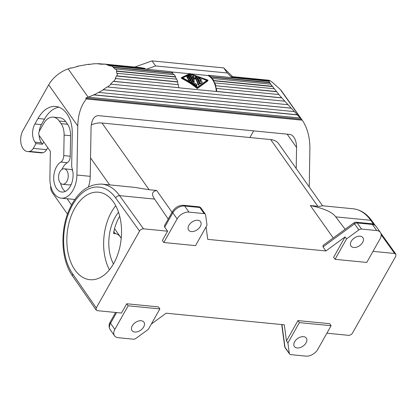 <?xml version="1.0" encoding="UTF-8"?>
<svg xmlns="http://www.w3.org/2000/svg" width="417" height="417" viewBox="0 0 417 417"><rect width="100%" height="100%" fill="white"/><g stroke="black" fill="none" stroke-linecap="round" stroke-linejoin="round"><path stroke-width="0.63" d="M333.251 237.966L310.337 205.555L319.266 206.389L322.57 205.81L278.692 143.74A21.069 13.485 -35.3 0 0 270.69 139.57L101.977 123.01L149.14 189.73L156.656 190.47L172.059 212.263M156.656 190.47C151.991 191.492 151.303 194.364 154.592 199.081L168.228 219.066M200.29 226.478A7.292 4.67 144.7 0 0 200.535 221.703A7.292 4.67 144.7 0 0 194.854 220.619A7.292 4.67 144.7 0 0 188.87 225.357A7.292 4.67 144.7 0 0 188.625 230.127A7.292 4.67 144.7 0 0 194.306 231.216A7.292 4.67 144.7 0 0 200.29 226.478M126.711 303.769L128.149 305.802L159.857 308.914L158.424 306.881L126.711 303.769L121.483 313.047L97.38 310.681L96.145 310.029L96.259 307.918L139.549 231.096C140.56 229.585 141.879 228.834 143.5 228.834L167.603 231.195L164.705 227.176L172.805 212.8L177.116 218.899A9.721 6.224 144.7 0 1 188.969 212.112L204.142 213.603A3.242 2.075 144.7 0 1 205.373 214.244A3.242 2.075 144.7 0 1 205.617 214.875L207.009 225.237L195.521 245.623L163.813 242.506L177.116 218.899M188.969 212.112L184.658 206.014A9.721 6.224 -35.3 0 0 172.805 212.8A3.242 1.48 29.4 0 1 172.518 211.455L164.407 225.847L164.705 227.176M113.377 201.896A43.952 27.141 -84.4 0 0 98.48 192.216A43.952 27.141 -84.4 0 0 69.769 220.087A43.952 27.141 -84.4 0 0 74.997 270.013A43.952 27.141 -84.4 0 0 89.895 279.698A43.952 27.141 -84.4 0 0 118.605 251.826A43.952 27.141 -84.4 0 0 113.377 201.896M59.954 171.663A7.777 4.806 95.6 0 1 64.166 168.802A7.777 4.806 95.6 0 1 68.002 173.415A7.777 4.806 95.6 0 1 66.856 181.421A7.777 4.806 95.6 0 1 62.644 184.283A7.777 4.806 95.6 0 1 58.807 179.67A7.777 4.806 95.6 0 1 59.954 171.663M297.957 320.579L299.396 322.612L331.103 325.724L329.67 323.691L297.957 320.579L286.469 340.965L284.3 324.807L166.138 313.203L151.335 324.045M128.149 305.802L114.842 329.409A9.721 6.224 144.7 0 0 114.513 335.774A9.721 6.224 144.7 0 0 118.209 337.692L133.377 339.183A3.242 2.075 144.7 0 0 136.062 338.317L148.374 329.3L159.857 308.914M121.222 238.394L119.835 236.178L118.246 234.714L116.369 233.843L113.507 233.478C114.628 226.989 116.697 221.26 119.71 216.303M118.511 212.232A35.654 22.018 -84.4 0 0 113.434 263.956M115.723 205.727A43.952 27.141 -84.4 0 0 109.436 269.794M163.813 242.506L162.375 240.473L167.603 231.195M206.071 226.905L207.744 239.363L325.906 250.961L323.029 246.895L323.039 245.441L353.897 222.85L354.544 223.82L323.029 246.895M50.733 186.003A21.069 13.485 144.7 0 0 52.365 192.685L67.481 214.072M101.977 123.01A21.069 13.485 144.7 0 0 91.245 124.871M149.14 189.73L134.503 187.348L101.837 184.111A52.344 32.328 95.6 0 1 119.58 195.641L154.592 199.081M64.166 168.802L70.635 169.438A7.777 4.806 95.6 0 1 72.626 170.397M326.886 333.209L348.544 335.336C350.165 335.336 351.484 334.58 352.495 333.074L395.785 256.247L395.884 254.12L394.659 253.489L373.007 251.362M325.906 250.961L345.104 236.903L333.621 257.284L335.059 259.322L346.543 238.936L358.855 229.918A3.242 2.075 -35.3 0 1 361.539 229.053L376.707 230.544A9.721 6.224 -35.3 0 1 380.403 232.462A9.721 6.224 -35.3 0 1 380.075 238.821L366.767 262.434L335.059 259.322M306.047 342.878A7.292 4.67 -35.3 0 1 300.063 347.616A7.292 4.67 -35.3 0 1 294.381 346.527A7.292 4.67 -35.3 0 1 294.631 341.758A7.292 4.67 -35.3 0 1 300.61 337.019A7.292 4.67 -35.3 0 1 306.292 338.109A7.292 4.67 -35.3 0 1 306.047 342.878M299.396 322.612L287.907 342.998L289.299 353.361A3.242 2.075 -35.3 0 0 289.544 353.991A3.242 2.075 -35.3 0 0 290.774 354.632L305.948 356.123A9.721 6.224 -35.3 0 0 317.801 349.337L331.103 325.724M132.262 325.818A7.292 4.67 144.7 0 0 132.017 330.592A7.292 4.67 144.7 0 0 137.699 331.682A7.292 4.67 144.7 0 0 143.677 326.938A7.292 4.67 144.7 0 0 143.928 322.169A7.292 4.67 144.7 0 0 138.246 321.08A7.292 4.67 144.7 0 0 132.262 325.818M345.14 229.261L335.732 216.861C332.292 212.128 323.827 208.359 310.337 205.555M362.654 242.413A7.292 4.67 -35.3 0 1 356.671 247.151A7.292 4.67 -35.3 0 1 350.989 246.061A7.292 4.67 -35.3 0 1 351.239 241.292A7.292 4.67 -35.3 0 1 357.223 236.554A7.292 4.67 -35.3 0 1 362.899 237.643A7.292 4.67 -35.3 0 1 362.654 242.413M345.104 236.903L346.543 238.936M286.469 340.965L287.907 342.998M88.399 186.894A21.715 13.412 -84.4 0 0 90.234 176.339L91.068 127.274C91.625 119.835 94.06 115.957 98.381 115.629L289.669 134.41C291.228 134.587 292.619 135.53 293.855 137.245C295.669 139.945 296.57 143.349 296.565 147.451L296.206 168.515M253.672 130.875L249.919 137.532M269.408 80.596L269.987 80.794L269.674 80.439L272.317 82.285L278.963 88.242M216.559 91.505L216.757 91.432A22.69 14.011 95.6 0 0 216.366 88.414L278.874 94.55L281.809 97.912L216.559 91.505A22.362 13.813 95.6 0 0 216.439 90.348L216.267 90.656A22.038 13.61 -84.4 0 0 208.114 75.555L208.265 75.289L231.977 77.614L231.576 76.869L231.81 76.587L268.986 80.236L269.314 80.596M268.986 80.236L268.746 80.517L269.288 81.628L268.96 81.284L270.711 84.187L278.874 94.55M281.809 97.912L302.231 120.19L86.34 98.996C80.981 105.501 78.115 114.493 77.75 125.97L76.916 175.031L90.234 176.339M300.443 117.938L280.485 89.702L278.978 88.216M269.674 80.439L269.127 80.387M47.762 147.644L46.621 149.672L33.303 148.363L35.992 143.589L42.461 144.225L41.455 142.802A12.963 8.006 95.6 0 1 39.089 135.259M39.198 131.511A12.963 8.006 95.6 0 1 41.366 124.62L44.468 119.121A32.734 20.219 95.6 0 1 58.906 107.185M35.992 143.589L34.986 142.166A12.963 8.006 95.6 0 1 34.898 123.985L41.366 124.62M42.461 144.225L43.743 141.957M33.303 148.363A9.721 6.005 95.6 0 1 29.555 151.418A14.585 9.007 95.6 0 1 27.673 151.548A14.585 9.007 95.6 0 1 25.849 151.053A12.963 8.006 95.6 0 1 22.987 130.458L48.685 84.849L77.75 125.97M46.621 149.672A9.721 6.005 95.6 0 1 42.878 152.726A14.585 9.007 95.6 0 1 40.991 152.857L27.673 151.548M65.208 191.429A15.559 9.607 95.6 0 1 60.653 183.324M62.024 169.359A15.559 9.607 95.6 0 1 67.278 162.708A6.484 4.003 95.6 0 0 70.228 156.224L70.577 135.702A16.206 10.008 -84.4 0 0 67.575 124.271L65.75 121.691A17.827 11.009 -84.4 0 0 59.709 117.766L53.24 117.13A17.827 11.009 -84.4 0 0 43.592 123.687L39.344 131.225A3.242 2.002 95.6 0 0 39.37 135.765L50.348 151.303L49.894 178.054A21.715 13.412 -84.4 0 0 61.283 198.153A21.715 13.412 -84.4 0 0 76.916 175.031M71.255 184.361A7.777 4.806 95.6 0 1 69.113 184.919L62.644 184.283M44.468 119.121L37.999 118.485L34.898 123.985M37.999 118.485A32.734 20.219 95.6 0 1 55.716 106.444A32.734 20.219 95.6 0 1 69.795 119.126A25.927 16.013 95.6 0 1 72.24 133.08L71.688 165.46A6.484 4.003 95.6 0 0 72.099 168.4A15.559 9.607 95.6 0 1 71.192 184.512A15.559 9.607 95.6 0 1 61.883 192.028A15.559 9.607 95.6 0 1 53.736 178.919A15.559 9.607 95.6 0 1 60.809 162.072L67.278 162.708M65.75 121.691L59.282 121.055L61.106 123.635A16.206 10.008 -84.4 0 1 64.109 135.066L63.759 155.593A6.484 4.003 95.6 0 1 60.809 162.072M59.282 121.055A17.827 11.009 -84.4 0 0 53.24 117.13M290.993 108.17L103.531 89.77L93.851 94.93L85.699 98.089L86.34 98.996M77.833 66.412L71.312 68.143L71.072 67.804L68.138 68.857A25.281 16.185 144.7 0 0 48.685 84.849M103.531 89.77L103.135 89.686L107.143 86.95L107.602 86.991L111.042 84.161L110.536 84.161L113.252 81.362L113.794 81.325L115.806 78.542L115.228 78.62L116.437 75.983L117.031 75.868L117.448 73.35L116.849 73.501L116.458 71.229L117.052 71.041L115.848 68.987L115.269 69.201L113.309 67.465L113.857 67.226L111.125 65.787L110.614 66.048L107.237 64.984L107.695 64.708L103.645 64.004L103.244 64.291L98.709 63.983L99.043 63.692L93.987 63.775L88.388 64.531L88.576 64.249L77.093 66.339M93.59 94.779L297.326 114.779M93.851 94.93L297.404 114.915M98.918 92.433L294.225 111.605M103.135 89.686L291.009 108.128M287.845 104.688L107.143 86.95M107.602 86.991L287.782 104.683M284.655 101.201L111.042 84.161M216.439 90.348L216.314 91.13L215.797 91.438L179.263 87.851L178.679 87.429M115.806 78.542L178.309 84.677A22.69 14.011 95.6 0 1 178.7 87.695L113.252 81.362M232.561 76.66L223.71 67.914L227.301 72.996L155.614 65.959L146.497 69.222L170.209 71.552A22.362 13.813 95.6 0 1 170.298 71.599M208.114 75.555L191.45 73.924M189.49 73.731L171.439 71.959M227.301 72.996L231.977 77.614M223.71 67.914L152.017 60.877L134.754 67.059M103.473 64.124L99.043 63.692M88.576 64.249L89.817 64.369M309.232 186.941L309.883 148.754C309.909 137.334 307.392 127.857 302.335 120.331L302.231 120.19M280.485 89.702A25.281 16.185 -35.3 0 1 281.673 91.104L302.335 120.331M88.43 97.218L300.485 118.037M85.699 98.089L301.59 119.283M61.283 198.153L74.601 199.462A21.715 13.412 -84.4 0 0 74.825 199.482M103.645 64.004L140.816 67.653L144.871 68.357L144.412 68.633L146.497 69.222M155.614 65.959L152.017 60.877M107.237 64.984L144.412 68.633M107.695 64.708L144.871 68.357M111.125 65.787L171.012 71.667A22.69 14.011 95.6 0 1 172.711 73.001L172.596 73.283A22.362 13.813 95.6 0 1 173.884 74.685M115.848 68.987L174.249 74.721A22.69 14.011 95.6 0 1 175.604 76.791L175.448 77.02A22.362 13.813 95.6 0 1 176.485 79.147M117.448 73.35L176.745 79.173A22.69 14.011 95.6 0 1 177.658 81.821L177.47 81.977A22.362 13.813 95.6 0 1 178.09 84.656M178.7 87.695L113.794 81.325M116.437 75.983L177.47 81.977M117.031 75.868L177.658 81.821M116.458 71.229L175.448 77.02M117.052 71.041L175.604 76.791M113.309 67.465L172.596 73.283M113.857 67.226L172.711 73.001M231.576 76.869L268.746 80.517M231.904 77.223L269.08 80.872M208.265 75.289A22.362 13.813 95.6 0 1 208.98 75.706L209.068 75.404A22.69 14.011 95.6 0 1 210.762 76.738L269.617 82.514M216.366 88.414L216.173 88.529A22.362 13.813 95.6 0 0 215.526 85.709L276.335 91.505M210.762 76.738L210.653 77.02A22.362 13.813 95.6 0 1 212.17 78.714L212.305 78.459A22.69 14.011 95.6 0 1 213.66 80.528L213.504 80.757A22.362 13.813 95.6 0 1 214.63 83.103L214.802 82.91A22.69 14.011 95.6 0 1 215.709 85.553M181.593 77.588L181.572 78.422C187.514 81.398 192.638 84.714 196.944 88.378L197.444 88.425L207.702 80.987L207.77 80.069L189.912 73.59L181.64 77.505L181.859 77.916C187.775 80.862 192.915 84.145 197.283 87.773L196.944 88.378M181.353 78.01L181.572 78.422L181.64 77.505M216.267 90.656L216.209 91.271M207.77 80.069L207.989 80.481L197.788 87.82L197.283 87.773M190.486 73.84L207.244 80.21L197.444 87.163C193.118 83.708 188.098 80.575 182.385 77.77L190.486 73.84L190.194 74.362L193.676 75.394M194.953 75.805L196.475 76.327M200.243 77.739L206.655 80.57M182.698 77.922L190.194 74.362M193.467 75.8L193.712 75.331L194.812 75.654A22.69 14.011 95.6 0 1 199.237 83.994C199.112 84.75 198.773 84.719 198.221 83.895A22.69 14.011 95.6 0 0 194.947 76.931L194.869 78.709L194.426 78.667L191.903 76.634A22.69 14.011 95.6 0 1 194.291 80.981C194.223 81.643 193.884 81.612 193.274 80.882L192.982 81.398C193.587 82.133 193.926 82.165 193.999 81.497M192.982 81.398A22.038 13.61 -84.4 0 0 189.448 75.659L189.652 74.935L190.517 75.081L193.769 77.265L193.702 75.394L193.488 77.056M198.221 83.895L197.913 84.437C198.461 85.271 198.8 85.308 198.93 84.542M197.913 84.437A22.038 13.61 -84.4 0 0 194.927 77.802M194.869 78.709L194.426 78.667L194.145 79.173L192.868 78.088M199.535 83.275A22.038 13.61 -84.4 0 0 196.261 77.077L196.543 76.572A22.69 14.011 95.6 0 1 199.832 82.743L199.535 83.275L200.457 83.853L202.156 82.545M199.467 78.558L199.978 78.605L200.316 78.042L199.748 78.052L199.467 78.558L198.664 78.208M200.864 80.575L201.442 79.955L200.864 80.575L199.899 80.481M188.922 81.002A22.038 13.61 -84.4 0 0 186.79 76.973L187.071 76.473A22.69 14.011 95.6 0 1 189.214 80.481L188.922 81.002C189.532 81.737 189.871 81.768 189.938 81.101M191.304 82.144A22.038 13.61 -84.4 0 0 188.135 76.269L188.416 75.769A22.69 14.011 95.6 0 1 191.601 81.617L191.304 82.144L192.138 83.202L196.089 85.918L196.537 85.928L196.944 85.261L196.35 85.313L196.032 85.876M199.237 83.994L198.904 84.959M194.291 80.981L193.999 81.862M189.448 75.659L189.735 75.154A22.69 14.011 95.6 0 1 193.274 80.882M199.832 82.743L200.759 83.322L202.339 82.222L201.458 81.247L200.499 81.883A22.69 14.011 95.6 0 0 199.628 79.918L201.15 80.064C201.646 79.809 201.474 79.496 200.65 79.126L199.128 78.975A22.69 14.011 95.6 0 0 198.07 77.343L199.748 78.052M196.261 77.077L197.038 76.327L199.952 77.489L200.316 78.042M186.79 76.973L187.071 76.473C187.035 75.988 187.374 76.019 188.088 76.572A22.69 14.011 95.6 0 1 190.23 80.58L189.943 81.466M190.23 80.58C190.162 81.242 189.824 81.211 189.214 80.481M196.35 85.313L192.44 82.665L191.601 81.617M188.135 76.269L188.416 75.769C188.359 75.326 188.698 75.357 189.433 75.868A22.69 14.011 95.6 0 1 192.612 81.716L196.642 84.286L196.944 85.261M216.757 91.432L281.663 97.802M215.526 85.709L276.56 91.704M214.802 82.91L274.099 88.727M213.504 80.757L272.494 86.548M213.66 80.528L272.212 86.272M212.305 78.459L270.711 84.187M210.653 77.02L269.935 82.842M209.068 75.404L268.96 81.284M143.5 228.834L119.58 195.641C117.954 195.641 116.64 196.397 115.634 197.913L139.549 231.096M115.634 197.913A49.102 30.326 95.6 0 0 72.412 205.148A49.102 30.326 95.6 0 0 72.751 274.016L96.259 307.918M113.867 231.55L115.358 233.656M72.751 274.016L72.381 275.22L72.636 276.127C61.544 260.964 59.803 232.738 68.331 211.81C76.149 193.107 87.32 183.876 101.837 184.111M172.518 211.455C175.208 207.291 178.888 205.237 183.558 205.3A3.242 2.002 -84.4 0 1 184.658 206.014L199.826 207.499L204.142 213.603M116.588 312.568L110.531 323.311A3.242 1.48 -150.6 0 1 110.244 321.971L115.598 312.469M67.085 198.727L71.495 204.956M114.842 329.409L110.531 323.311A9.721 6.224 144.7 0 0 110.203 329.67C108.722 326.938 108.738 324.369 110.244 321.971M270.69 139.57L317.848 206.29M90.546 157.887L109.624 184.877M201.062 208.14A3.242 2.075 144.7 0 0 199.826 207.499A3.242 2.002 95.6 0 0 198.732 206.785A3.242 3.242 0 0 1 201.062 208.14L205.373 214.244M281.72 324.551L284.665 346.454A3.242 3.242 0 0 0 285.233 347.893A3.242 2.075 -35.3 0 1 284.988 347.257L281.939 324.572M284.665 346.454A3.242 2.361 -7.7 0 0 284.988 347.257L289.299 353.361M322.544 205.779L353.001 208.766C360.512 209.662 366.84 213.718 371.974 220.942L370.739 220.296L373.668 224.362M381.169 234.766L394.659 253.489M353.001 208.766A52.344 32.328 95.6 0 1 370.739 220.296L335.732 216.861M371.297 223.726L356.128 222.24A3.242 2.002 95.6 0 1 357.228 222.954L372.397 224.44A3.242 2.002 -84.4 0 0 371.297 223.726C372.548 223.554 374.148 224.429 376.092 226.363A9.721 6.224 144.7 0 0 372.397 224.44L376.707 230.544M358.855 229.918L354.544 223.82A3.242 2.075 144.7 0 1 357.228 222.954L361.539 229.053M296.565 147.451L287.172 134.165M34.986 142.166L41.455 142.802M29.555 151.418L42.878 152.726M88.096 97.088L68.138 68.857M197.788 87.82L197.444 88.425M194.828 78.782L194.583 79.214M200.759 83.322L200.457 83.853M192.44 82.665L192.138 83.202M64.109 135.066L70.577 135.702M63.759 155.593L70.228 156.224M61.106 123.635L67.575 124.271M120.252 236.726L114.545 228.652M72.631 276.117L96.145 310.029M110.203 329.67L114.513 335.774M183.558 205.3L198.732 206.785M376.092 226.363L380.403 232.462M356.128 222.24A3.242 3.242 0 0 0 353.897 222.85M371.969 220.932L375.102 225.279M380.82 233.212L395.884 254.12M285.233 347.893L289.544 353.991M102.42 64.202L103.254 64.286M208.026 80.445L207.739 80.95M181.603 77.541L181.322 78.047M194.854 78.75L194.572 79.256"/></g></svg>
